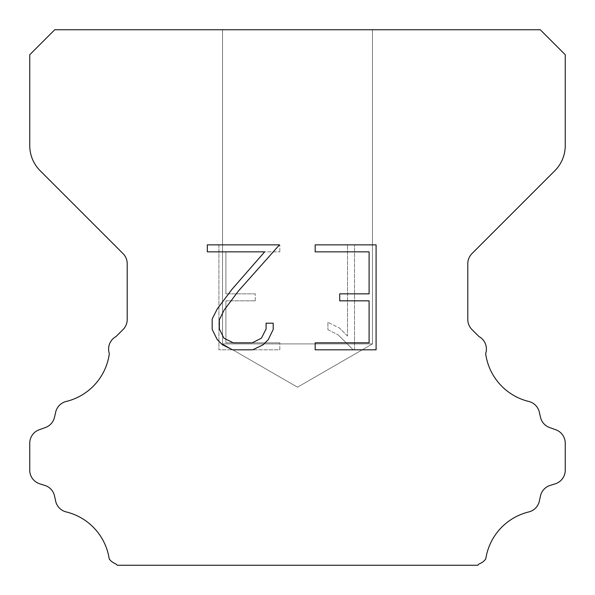 <?xml version="1.0" encoding="UTF-8"?>
<svg xmlns="http://www.w3.org/2000/svg" width="595" height="595" viewBox="0 0 595 595"><rect width="100%" height="100%" fill="white"/><g stroke="black" fill="none" stroke-linecap="round" stroke-linejoin="round"><path stroke-width="0.45" stroke-dasharray="2.98 2.23" d="M372.47 343.91L222.53 343.91L222.53 29.75L372.47 29.75L372.47 343.91L297.5 387.196L222.53 343.91L222.53 29.75L372.47 29.75L372.47 343.91L222.53 343.91L222.53 29.75L372.47 29.75L372.47 343.91L297.5 387.196L222.53 343.91L222.53 29.75L372.47 29.75L372.47 343.91L222.53 343.91L222.53 29.75L372.47 29.75L372.47 343.91L297.5 387.196L222.53 343.91L222.53 29.75L372.47 29.75L372.47 343.91L222.53 343.91L222.53 29.75L372.47 29.75L372.47 343.91L297.5 387.196L222.53 343.91L222.53 29.75L372.47 29.75L372.47 343.91L222.53 343.91L222.53 29.75L372.47 29.75L372.47 343.91L297.5 387.196L222.53 343.91L222.53 29.75L372.47 29.75L372.47 343.91L222.53 343.91L222.53 29.75L372.47 29.75L372.47 343.91L297.5 387.196L222.53 343.91L222.53 29.75L372.47 29.75L372.47 343.91L222.53 343.91L222.53 29.75L372.47 29.75L372.47 343.91L297.5 387.196L222.53 343.91L222.53 29.75L372.47 29.75L372.47 343.91L222.53 343.91L222.53 29.75L372.47 29.75L372.47 343.91L297.5 387.196L222.53 343.91L222.53 29.75L372.47 29.75L372.47 343.91L222.53 343.91L222.53 29.75L372.47 29.75L372.47 343.91L297.5 387.196L222.53 343.91L222.53 29.75L372.47 29.75L372.47 343.91L222.53 343.91L222.53 29.75L372.47 29.75L372.47 343.91L297.5 387.196L222.53 343.91L222.53 29.75L372.47 29.75L372.47 343.91L222.53 343.91L222.53 29.75L372.47 29.75L372.47 343.91L297.5 387.196L222.53 343.91L222.53 29.75L372.47 29.75L372.47 343.91L222.53 343.91L222.53 29.75L372.47 29.75L372.47 343.91L297.5 387.196L222.53 343.91L222.53 29.75L372.47 29.75L372.47 343.91L222.53 343.91L222.53 29.75L372.47 29.75L372.47 343.91L297.5 387.196L222.53 343.91L222.53 29.75L372.47 29.75L372.47 343.91L222.53 343.91L222.53 29.75L372.47 29.75L372.47 343.91L297.5 387.196L222.53 343.91L372.47 343.91L222.53 343.91L372.47 343.91L297.5 387.196L222.53 343.91L372.47 343.91L222.53 343.91L372.47 343.91L297.5 387.196L222.53 343.91L372.47 343.91L222.53 343.91L372.47 343.91L297.5 387.196L222.53 343.91L372.47 343.91L222.53 343.91L372.47 343.91L297.5 387.196L222.53 343.91L372.47 343.91L222.53 343.91L372.47 343.91L297.5 387.196L222.53 343.91L372.47 343.91L222.53 343.91L372.47 343.91L297.5 387.196L222.53 343.91L372.47 343.91L222.53 343.91L372.47 343.91L297.5 387.196L222.53 343.91L372.47 343.91L222.53 343.91L372.47 343.91L297.5 387.196L222.53 343.91L372.47 343.91L222.53 343.91L372.47 343.91L297.5 387.196L222.53 343.91L372.47 343.91L222.53 343.91L372.47 343.91L297.5 387.196L222.53 343.91L372.47 343.91L222.53 343.91L372.47 343.91L297.5 387.196L222.53 343.91L372.47 343.91L222.53 343.91L372.47 343.91L297.5 387.196L222.53 343.91L372.47 343.91L222.53 343.91L372.47 343.91L297.5 387.196L222.53 343.91L372.47 343.91M369.093 300.839L369.093 342.824L315.179 342.824L315.179 349.815L376.092 349.815L376.092 244.857L315.179 244.857L315.179 251.856L369.093 251.856L369.093 293.841L339.715 293.841L339.715 300.839L369.093 300.839M273.194 329.496L273.194 323.204L266.091 323.204L266.091 328.953L261.443 338.168L252.221 342.824L233.218 342.824L223.928 338.183L219.347 328.953L219.347 319.738L224.062 310.166L238.617 290.762L279.479 244.857L207.32 244.857L207.32 251.856L264.656 251.856L232.057 289.215L217.234 308.961L212.177 319.002L212.177 329.392L217.234 339.633L222.426 344.758L232.608 349.815L252.763 349.815L263.012 344.84L268.204 339.745L273.194 329.496M225.907 342.824L225.907 300.839L225.907 342.824L279.821 342.824L225.907 342.824M225.907 300.839L255.285 300.839L225.907 300.839M255.285 300.839L255.285 293.841L255.285 300.839M255.285 293.841L225.907 293.841L255.285 293.841M225.907 293.841L225.907 251.856L225.907 293.841M225.907 251.856L279.821 251.856L225.907 251.856M279.821 251.856L279.821 244.857L279.821 251.856M279.821 349.815L279.821 342.824L279.821 349.815L218.908 349.815L279.821 349.815M218.908 244.857L218.908 349.815L218.908 244.857L279.821 244.857L218.908 244.857M327.904 322.319L327.904 329.69L327.904 322.319L339.522 328.053L327.904 322.319M327.904 329.69L338.153 334.873L327.904 329.69M338.153 334.873L353.036 349.682L338.153 334.873M353.036 349.682L354.516 349.682L353.036 349.682M354.516 349.682L354.516 244.724L354.516 349.682M347.517 336.108L339.522 328.053L347.517 336.108L347.517 244.724L347.517 336.108M354.516 244.724L347.517 244.724L354.516 244.724M54.74 29.75L29.75 54.74L29.75 145.537A35.7 35.7 0 0 0 40.207 170.78L123.031 253.604A14.28 14.28 0 0 1 127.211 263.704L127.211 319.47A14.28 14.28 0 0 1 123.031 329.563L116.085 336.502A14.28 14.28 0 0 0 109.339 353.608A57.12 57.12 0 0 1 66.216 401.469A14.28 14.28 0 0 0 55.662 412.194L54.517 417.244A14.28 14.28 0 0 1 45.436 427.522L39.188 429.776A14.28 14.28 0 0 0 29.75 443.208L29.75 470.199A14.28 14.28 0 0 0 39.791 483.832L44.826 485.401A14.28 14.28 0 0 1 54.547 496.037L55.633 501.064A14.28 14.28 0 0 0 66.224 511.938A57.12 57.12 0 0 1 109.22 558.943A14.28 14.28 0 0 0 115.928 563.926L117.252 565.25L477.748 565.25L479.072 563.926A14.28 14.28 0 0 0 485.78 558.943A57.12 57.12 0 0 1 528.777 511.938A14.28 14.28 0 0 0 539.368 501.064L540.453 496.037A14.28 14.28 0 0 1 550.174 485.401L555.209 483.832A14.28 14.28 0 0 0 565.25 470.199L565.25 443.208A14.28 14.28 0 0 0 555.812 429.776L549.564 427.522A14.28 14.28 0 0 1 540.483 417.244L539.338 412.194A14.28 14.28 0 0 0 528.784 401.469A57.12 57.12 0 0 1 485.661 353.608A14.28 14.28 0 0 0 478.916 336.502L471.969 329.563A14.28 14.28 0 0 1 467.789 319.47L467.789 263.704A14.28 14.28 0 0 1 471.969 253.604L554.793 170.78A35.7 35.7 0 0 0 565.25 145.537L565.25 54.74L540.26 29.75L54.74 29.75M372.47 29.75L222.53 29.75"/><path stroke-width="0.89" d="M369.093 342.824L369.093 300.839L339.715 300.839L339.715 293.841L369.093 293.841L369.093 251.856L315.179 251.856L315.179 244.857L376.092 244.857L376.092 349.815L315.179 349.815L315.179 342.824L369.093 342.824M273.194 323.204L273.194 329.496L268.204 339.745L263.012 344.84L252.763 349.815L232.608 349.815L222.426 344.758L217.234 339.633L212.177 329.392L212.177 319.002L217.234 308.961L232.057 289.215L264.656 251.856L207.32 251.856L207.32 244.857L279.479 244.857L238.617 290.762L224.062 310.166L219.347 319.738L219.347 328.953L223.928 338.183L233.218 342.824L252.221 342.824L261.443 338.168L266.091 328.953L266.091 323.204L273.194 323.204M54.74 29.75L540.26 29.75L565.25 54.74L565.25 145.537A35.7 35.7 0 0 1 554.793 170.78L471.969 253.604A14.28 14.28 0 0 0 467.789 263.704L467.789 319.47A14.28 14.28 0 0 0 471.969 329.563L478.916 336.502A14.28 14.28 0 0 1 485.661 353.608A57.12 57.12 0 0 0 528.784 401.469A14.28 14.28 0 0 1 539.338 412.194L540.483 417.244A14.28 14.28 0 0 0 549.564 427.522L555.812 429.776A14.28 14.28 0 0 1 565.25 443.208L565.25 470.199A14.28 14.28 0 0 1 555.209 483.832L550.174 485.401A14.28 14.28 0 0 0 540.453 496.037L539.368 501.064A14.28 14.28 0 0 1 528.777 511.938A57.12 57.12 0 0 0 485.78 558.943A14.28 14.28 0 0 1 479.072 563.926L477.748 565.25L117.252 565.25L115.928 563.926A14.28 14.28 0 0 1 109.22 558.943A57.12 57.12 0 0 0 66.224 511.938A14.28 14.28 0 0 1 55.633 501.064L54.547 496.037A14.28 14.28 0 0 0 44.826 485.401L39.791 483.832A14.28 14.28 0 0 1 29.75 470.199L29.75 443.208A14.28 14.28 0 0 1 39.188 429.776L45.436 427.522A14.28 14.28 0 0 0 54.517 417.244L55.662 412.194A14.28 14.28 0 0 1 66.216 401.469A57.12 57.12 0 0 0 109.339 353.608A14.28 14.28 0 0 1 116.085 336.502L123.031 329.563A14.28 14.28 0 0 0 127.211 319.47L127.211 263.704A14.28 14.28 0 0 0 123.031 253.604L40.207 170.78A35.7 35.7 0 0 1 29.75 145.537L29.75 54.74L54.74 29.75"/></g></svg>
